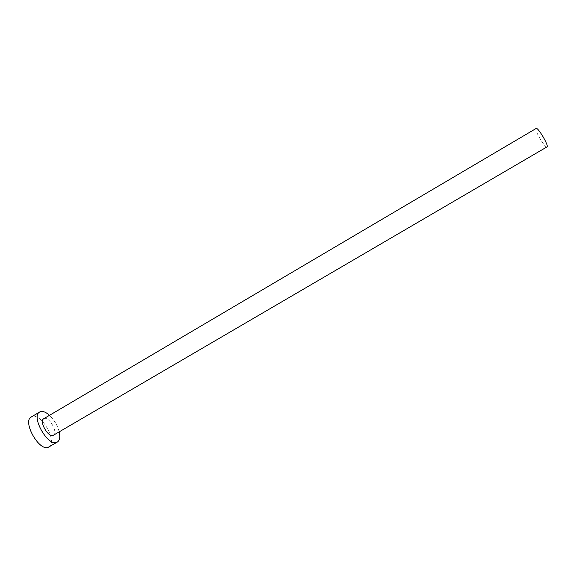 <?xml version="1.0" encoding="UTF-8"?>
<svg xmlns="http://www.w3.org/2000/svg" width="576" height="576" viewBox="0 0 576 576"><rect width="100%" height="100%" fill="white"/><g stroke="black" fill="none" stroke-linecap="round" stroke-linejoin="round"><path stroke-width="0.43" stroke-dasharray="2.88 2.16" d="M546.97 146.952C545.285 148.507 534.506 130.5 535.997 128.621L536.134 128.477M53.482 435.226C58.406 432.864 49.27 416.412 44.201 418.507L43.776 418.694M48.917 446.962C58.01 442.512 41.645 412.877 32.177 416.578L31.313 416.959M59.227 431.87C57.514 425.462 54.274 419.94 49.507 415.318"/><path stroke-width="0.86" d="M536.134 128.477C537.775 126.806 548.798 145.289 547.085 146.844L53.15 435.384C48.197 437.782 38.786 421.02 43.776 418.694L536.134 128.477M49.507 415.318C46.066 412.229 43.078 410.99 40.55 411.624L39.708 411.991C30.586 416.182 47.902 446.89 56.822 442.31L57.348 442.051C59.738 440.424 60.365 437.033 59.227 431.87M39.708 411.991L31.313 416.959C22.003 421.265 39.276 451.908 48.384 447.221L57.348 442.051"/></g></svg>
